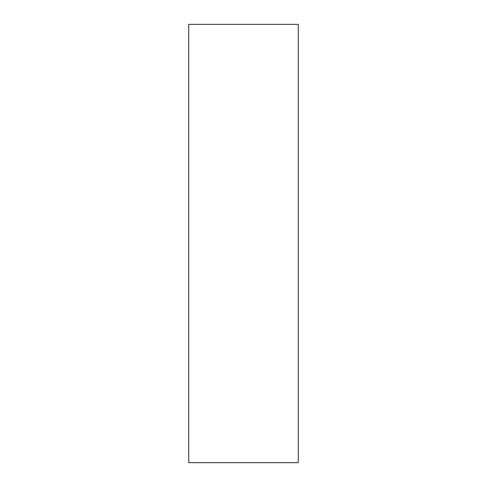 <?xml version="1.0" encoding="UTF-8"?>
<svg xmlns="http://www.w3.org/2000/svg" width="487" height="487" viewBox="0 0 487 487"><rect width="100%" height="100%" fill="white"/><g stroke="black" fill="none" stroke-linecap="round" stroke-linejoin="round"><path stroke-width="0.73" d="M298.288 462.65L188.713 462.65L188.713 24.35L298.288 24.35L298.288 462.65"/></g></svg>

